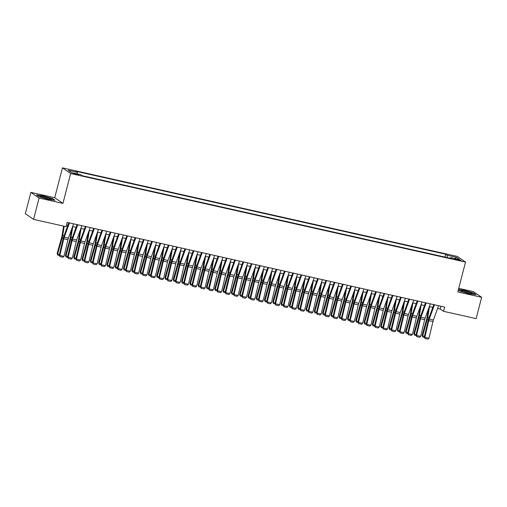 <?xml version="1.0" encoding="UTF-8"?>
<svg xmlns="http://www.w3.org/2000/svg" width="507" height="507" viewBox="0 0 507 507"><rect width="100%" height="100%" fill="white"/><g stroke="black" fill="none" stroke-linecap="round" stroke-linejoin="round"><path stroke-width="0.76" d="M76.734 174.63L78.769 174.852L75.315 173.654L73.274 173.432L76.734 174.63M30.87 192.381L39.077 198.041L62.925 203.389L54.718 197.73L30.87 192.381L25.35 213.713L33.563 219.373L66.119 226.673L67.222 222.408L444.677 307.065L443.574 311.33L476.13 318.63L481.65 297.298L473.437 291.639L458.734 288.337M54.718 197.73L62.443 167.861L457.314 256.422L465.521 262.087L70.65 173.527L62.443 167.861M457.846 259.457L454.05 258.83L459.222 260.402L461.199 260.617L457.846 259.457L457.688 260.059M447.288 257.594L447.288 255.3L445.735 254.229L75.752 171.252L77.305 172.323L68.179 170.276L71.55 172.602L80.676 174.649L82.229 175.72L452.212 258.697L450.66 257.626L450.26 258.259M447.288 255.3L456.414 257.347L459.786 259.673L450.66 257.626M39.077 198.041L33.563 219.373M62.925 203.389L70.65 173.527M465.521 262.087L457.802 291.95L481.65 297.298M437.611 308.44L440.241 309.036L443.574 311.33M66.499 225.209L67.78 225.501M72.602 226.578L76.075 227.358M80.898 228.442L84.371 229.221M89.194 230.305L92.667 231.078M97.49 232.162L100.963 232.941M105.786 234.025L109.259 234.804M114.081 235.882L117.554 236.661M122.377 237.745L125.85 238.524M130.673 239.602L134.146 240.381M138.969 241.465L142.442 242.245M147.264 243.328L150.737 244.101M155.56 245.185L159.033 245.965M163.856 247.048L167.329 247.828M172.152 248.905L175.625 249.685M180.448 250.769L183.921 251.548M188.743 252.625L192.216 253.405M197.033 254.489L200.512 255.268M205.329 256.346L208.808 257.125M213.624 258.209L217.104 258.988M221.92 260.072L225.4 260.852M230.216 261.929L233.695 262.708M238.512 263.792L241.985 264.572M246.808 265.649L250.281 266.428M255.103 267.512L258.576 268.292M263.399 269.369L266.872 270.149M271.695 271.232L275.168 272.012M279.991 273.096L283.464 273.875M288.287 274.952L291.759 275.732M296.582 276.816L300.055 277.595M304.878 278.673L308.351 279.452M313.174 280.536L316.647 281.315M321.47 282.393L324.943 283.172M329.765 284.256L333.238 285.035M338.061 286.119L341.534 286.892M346.357 287.976L349.83 288.756M354.653 289.839L358.126 290.619M362.949 291.696L366.422 292.476M371.244 293.559L374.717 294.339M379.54 295.416L383.013 296.196M387.836 297.279L391.309 298.059M396.132 299.143L399.605 299.916M404.428 301L407.901 301.779M412.723 302.863L416.196 303.642M421.019 304.72L424.492 305.499M429.315 306.583L432.788 307.362M440.97 306.228L440.241 309.036M445 257.081L445.735 254.229M77.305 172.323L77.305 173.895M455.121 258.627L456.414 257.347M458.315 289.953L459.988 291.107L469.235 293.756L476.003 294.694L473.532 292.989L464.285 290.346L458.429 289.529M38.988 196.684L48.228 199.333L54.997 200.278L52.525 198.573L43.285 195.924L36.517 194.98L38.988 196.684M438.606 305.702L433.409 319.993A4.436 1.261 -77.4 0 0 432.94 321.571L428.998 338.226L424.853 337.294L425.031 338.486L424.258 337.066L428.2 320.418A6.648 1.889 102.6 0 1 428.903 318.041L433.783 304.618M424.258 337.066L424.853 337.294L428.795 320.646A4.436 1.261 -77.4 0 1 429.264 319.061L434.461 304.77M428.998 338.226L427.933 339.139L425.031 338.486M428.478 308.883L427.046 317.534A4.436 1.261 102.6 0 1 426.679 319.188L422.122 335.406L422.635 335.945L427.192 319.721A6.648 1.889 -77.4 0 0 427.743 317.243L429.499 306.621M424.384 337.37L422.794 337.016L422.122 335.406M422.794 337.016L422.635 335.945L424.429 336.344M468.157 293.217A5.761 0.627 14.5 0 0 472.163 293.749A5.761 0.627 14.5 0 0 465.274 291.227A5.761 0.627 14.5 0 0 461.205 290.917A5.761 0.627 14.5 0 0 468.157 293.217M469.888 293.566A4.36 0.475 14.5 0 0 465.42 292.241A4.36 0.475 14.5 0 0 463.29 291.855M458.372 289.738L464.317 290.568L473.272 293.135L475.427 294.618M51.106 199.346A5.761 0.627 14.5 0 0 51.163 199.333A5.761 0.627 14.5 0 0 47.043 197.508A5.761 0.627 14.5 0 0 40.319 196.253A5.761 0.627 14.5 0 0 40.205 196.501A5.761 0.627 14.5 0 0 45.434 198.376A5.761 0.627 14.5 0 0 51.106 199.346M48.887 199.143A4.36 0.475 14.5 0 0 42.284 197.438M36.916 195.258L43.317 196.146L52.272 198.712L54.42 200.195M430.31 303.839L425.113 318.13A4.436 1.261 -77.4 0 0 424.644 319.714L420.702 336.363L416.558 335.431L416.735 336.623L415.962 335.203L419.904 318.554A6.648 1.889 102.6 0 1 420.607 316.184L425.487 302.761M415.962 335.203L416.558 335.431L420.499 318.783A4.436 1.261 -77.4 0 1 420.968 317.198L426.165 302.907M420.702 336.363L419.638 337.275L416.735 336.623M422.014 301.982L416.817 316.273A4.436 1.261 -77.4 0 0 416.348 317.851L412.413 334.5L408.262 333.574L408.439 334.766L407.666 333.346L411.608 316.698A6.648 1.889 102.6 0 1 412.311 314.321L417.191 300.898M407.666 333.346L408.262 333.574L412.204 316.919A4.436 1.261 -77.4 0 1 412.673 315.341L417.869 301.05M412.413 334.5L411.342 335.412L408.439 334.766M413.718 300.119L408.522 314.41A4.436 1.261 -77.4 0 0 408.053 315.994L404.117 332.643L399.966 331.711L400.143 332.903L399.37 331.483L403.312 314.834A6.648 1.889 102.6 0 1 404.016 312.464L408.896 299.035M399.37 331.483L399.966 331.711L403.908 315.062A4.436 1.261 -77.4 0 1 404.377 313.478L409.574 299.187M404.117 332.643L403.046 333.555L400.143 332.903M405.423 298.255L400.226 312.553A4.436 1.261 -77.4 0 0 399.763 314.131L395.821 330.779L391.67 329.848L391.848 331.046L391.074 329.626L395.016 312.971A6.648 1.889 102.6 0 1 395.72 310.601L400.6 297.178M391.074 329.626L391.67 329.848L395.612 313.199A4.436 1.261 -77.4 0 1 396.081 311.621L401.278 297.33M395.821 330.779L394.75 331.692L391.848 331.046M420.183 307.02L418.75 315.671A4.436 1.261 102.6 0 1 418.383 317.325L413.826 333.549L414.339 334.081L418.896 317.864A6.648 1.889 -77.4 0 0 419.447 315.386L421.203 304.764M416.089 335.514L414.498 335.152L413.826 333.549M414.498 335.152L414.339 334.081L416.133 334.487M411.887 305.157L410.455 313.814A4.436 1.261 102.6 0 1 410.087 315.462L405.53 331.686L406.044 332.224L410.6 316A6.648 1.889 -77.4 0 0 411.152 313.522L412.907 302.901M407.793 333.65L406.202 333.295L405.53 331.686M406.202 333.295L406.044 332.224L407.837 332.624M403.591 303.3L402.159 311.951A4.436 1.261 102.6 0 1 401.791 313.605L397.234 329.829L397.748 330.361L402.305 314.137A6.648 1.889 -77.4 0 0 402.856 311.659L404.611 301.044M399.497 331.787L397.906 331.432L397.234 329.829M397.906 331.432L397.748 330.361L399.541 330.767M395.295 301.437L393.863 310.094A4.436 1.261 102.6 0 1 393.495 311.742L388.939 327.966L389.452 328.504L394.009 312.28A6.648 1.889 -77.4 0 0 394.56 309.802L396.316 299.181M391.201 329.93L389.61 329.575L388.939 327.966M389.61 329.575L389.452 328.504L391.246 328.904M397.127 296.399L391.93 310.69A4.436 1.261 -77.4 0 0 391.467 312.274L387.525 328.923L383.374 327.991L383.552 329.182L382.785 327.763L386.721 311.114A6.648 1.889 102.6 0 1 387.424 308.738L392.304 295.315M382.785 327.763L383.374 327.991L387.316 311.342A4.436 1.261 -77.4 0 1 387.785 309.758L392.982 295.467M387.525 328.923L386.454 329.835L383.552 329.182M386.999 299.58L385.567 308.231A4.436 1.261 102.6 0 1 385.2 309.885L380.643 326.109L381.156 326.641L385.713 310.417A6.648 1.889 -77.4 0 0 386.264 307.939L388.02 297.324M382.905 328.067L381.315 327.712L380.643 326.109M381.315 327.712L381.156 326.641L382.95 327.047M388.831 294.535L383.641 308.826A4.436 1.261 -77.4 0 0 383.172 310.411L379.23 327.059L375.079 326.128L375.256 327.319L374.489 325.9L378.425 309.251A6.648 1.889 102.6 0 1 379.128 306.881L384.008 293.458M374.489 325.9L375.079 326.128L379.021 309.479A4.436 1.261 -77.4 0 1 379.489 307.901L384.686 293.61M379.23 327.059L378.165 327.972L375.256 327.319M378.704 297.717L377.271 306.374A4.436 1.261 102.6 0 1 376.904 308.022L372.347 324.246L372.86 324.784L377.423 308.56A6.648 1.889 -77.4 0 0 377.975 306.082L379.724 295.461M374.61 326.21L373.019 325.855L372.347 324.246M373.019 325.855L372.86 324.784L374.654 325.183M380.535 292.678L375.345 306.969A4.436 1.261 -77.4 0 0 374.876 308.548L370.934 325.202L366.783 324.271L366.96 325.462L366.193 324.043L370.129 307.394A6.648 1.889 102.6 0 1 370.832 305.018L375.712 291.595M366.193 324.043L366.783 324.271L370.725 307.622A4.436 1.261 -77.4 0 1 371.194 306.038L376.39 291.747M370.934 325.202L369.869 326.115L366.96 325.462M370.408 295.86L368.982 304.511A4.436 1.261 102.6 0 1 368.614 306.165L364.051 322.382L364.565 322.921L369.128 306.697A6.648 1.889 -77.4 0 0 369.679 304.219L371.428 293.597M366.314 324.347L364.723 323.992L364.051 322.382M364.723 323.992L364.565 322.921L366.358 323.327M372.239 290.815L367.049 305.106A4.436 1.261 -77.4 0 0 366.58 306.691L362.638 323.339L358.487 322.408L358.664 323.599L357.898 322.179L361.84 305.531A6.648 1.889 102.6 0 1 362.537 303.161L367.417 289.738M357.898 322.179L358.487 322.408L362.429 305.759A4.436 1.261 -77.4 0 1 362.898 304.175L368.095 289.884M362.638 323.339L361.573 324.252L358.664 323.599M362.112 293.997L360.686 302.647A4.436 1.261 102.6 0 1 360.319 304.301L355.756 320.525L356.269 321.058L360.832 304.84A6.648 1.889 -77.4 0 0 361.383 302.362L363.132 291.74M358.018 322.49L356.427 322.129L355.756 320.525M356.427 322.129L356.269 321.058L358.062 321.463M363.944 288.958L358.753 303.249A4.436 1.261 -77.4 0 0 358.284 304.827L354.342 321.476L350.191 320.551L350.369 321.742L349.602 320.323L353.544 303.674A6.648 1.889 102.6 0 1 354.241 301.297L359.121 287.875M349.602 320.323L350.191 320.551L354.133 303.902A4.436 1.261 -77.4 0 1 354.602 302.318L359.799 288.027M354.342 321.476L353.278 322.389L350.369 321.742M353.816 292.14L352.39 300.79A4.436 1.261 102.6 0 1 352.023 302.445L347.46 318.662L347.973 319.201L352.536 302.977A6.648 1.889 -77.4 0 0 353.087 300.499L354.837 289.877M349.722 320.627L348.138 320.272L347.46 318.662M348.138 320.272L347.973 319.201L349.767 319.6M355.648 287.095L350.457 301.386A4.436 1.261 -77.4 0 0 349.988 302.971L346.047 319.619L341.895 318.688L342.073 319.879L341.306 318.459L345.248 301.811A6.648 1.889 102.6 0 1 345.951 299.441L350.825 286.011M341.306 318.459L341.895 318.688L345.837 302.039A4.436 1.261 -77.4 0 1 346.306 300.455L351.503 286.163M346.047 319.619L344.982 320.532L342.073 319.879M345.521 290.277L344.095 298.927A4.436 1.261 102.6 0 1 343.727 300.581L339.164 316.805L339.677 317.338L344.24 301.114A6.648 1.889 -77.4 0 0 344.792 298.636L346.541 288.02M341.426 318.764L339.842 318.409L339.164 316.805M339.842 318.409L339.677 317.338L341.471 317.743M347.352 285.238L342.162 299.529A4.436 1.261 -77.4 0 0 341.693 301.107L337.751 317.756L333.6 316.831L333.777 318.022L333.01 316.602L336.952 299.948A6.648 1.889 102.6 0 1 337.656 297.577L342.529 284.154M333.01 316.602L333.6 316.831L337.542 300.176A4.436 1.261 -77.4 0 1 338.011 298.598L343.207 284.307M337.751 317.756L336.686 318.669L333.777 318.022M337.225 288.413L335.799 297.07A4.436 1.261 102.6 0 1 335.431 298.718L330.868 314.942L331.382 315.481L335.945 299.257A6.648 1.889 -77.4 0 0 336.496 296.779L338.251 286.157M333.131 316.907L331.546 316.552L330.868 314.942M331.546 316.552L331.382 315.481L333.175 315.88M339.056 283.375L333.866 297.666A4.436 1.261 -77.4 0 0 333.397 299.25L329.455 315.899L325.304 314.967L325.488 316.159L324.714 314.739L328.656 298.091A6.648 1.889 102.6 0 1 329.36 295.714L334.233 282.291M324.714 314.739L325.304 314.967L329.246 298.319A4.436 1.261 -77.4 0 1 329.715 296.734L334.912 282.443M329.455 315.899L328.39 316.812L325.488 316.159M328.929 286.556L327.503 295.207A4.436 1.261 102.6 0 1 327.135 296.861L322.572 313.085L323.086 313.618L327.649 297.394A6.648 1.889 -77.4 0 0 328.2 294.916L329.956 284.3M324.835 315.043L323.251 314.689L322.572 313.085M323.251 314.689L323.086 313.618L324.886 314.023M320.633 284.693L319.207 293.35A4.436 1.261 102.6 0 1 318.84 294.998L314.277 311.222L314.79 311.761L319.353 295.537A6.648 1.889 -77.4 0 0 319.904 293.059L321.66 282.437M316.539 313.187L314.955 312.832L314.277 311.222M314.955 312.832L314.79 311.761L316.59 312.16M312.337 282.836L310.911 291.487A4.436 1.261 102.6 0 1 310.544 293.141L305.981 309.365L306.494 309.897L311.057 293.673A6.648 1.889 -77.4 0 0 311.609 291.195L313.364 280.574M308.243 311.323L306.659 310.968L305.981 309.365M306.659 310.968L306.494 309.897L308.294 310.303M330.76 281.512L325.57 295.803A4.436 1.261 -77.4 0 0 325.101 297.387L321.159 314.036L317.008 313.104L317.192 314.296L316.419 312.876L320.361 296.227A6.648 1.889 102.6 0 1 321.064 293.857L325.938 280.434M316.419 312.876L317.008 313.104L320.95 296.456A4.436 1.261 -77.4 0 1 321.419 294.878L326.616 280.586M321.159 314.036L320.094 314.948L317.192 314.296M322.465 279.655L317.274 293.946A4.436 1.261 -77.4 0 0 316.805 295.524L312.863 312.179L308.712 311.247L308.896 312.439L308.123 311.019L312.065 294.371A6.648 1.889 102.6 0 1 312.768 291.994L317.648 278.571M308.123 311.019L308.712 311.247L312.654 294.599A4.436 1.261 -77.4 0 1 313.123 293.014L318.32 278.723M312.863 312.179L311.799 313.092L308.896 312.439M314.169 277.792L308.978 292.083A4.436 1.261 -77.4 0 0 308.51 293.667L304.568 310.316L300.417 309.384L300.6 310.576L299.827 309.156L303.769 292.507A6.648 1.889 102.6 0 1 304.473 290.137L309.352 276.714M299.827 309.156L300.417 309.384L304.358 292.735A4.436 1.261 -77.4 0 1 304.827 291.157L310.024 276.86M304.568 310.316L303.503 311.228L300.6 310.576M304.042 280.973L302.616 289.624A4.436 1.261 102.6 0 1 302.248 291.278L297.685 307.502L298.198 308.034L302.761 291.817A6.648 1.889 -77.4 0 0 303.313 289.339L305.068 278.717M299.948 309.466L298.363 309.105L297.685 307.502M298.363 309.105L298.198 308.034L299.998 308.44M305.873 275.935L300.683 290.226A4.436 1.261 -77.4 0 0 300.214 291.804L296.272 308.452L292.121 307.527L292.305 308.719L291.531 307.299L295.473 290.65A6.648 1.889 102.6 0 1 296.177 288.274L301.057 274.851M291.531 307.299L292.121 307.527L296.063 290.879A4.436 1.261 -77.4 0 1 296.532 289.294L301.728 275.003M296.272 308.452L295.207 309.371L292.305 308.719M295.746 279.116L294.32 287.767A4.436 1.261 102.6 0 1 293.952 289.421L289.389 305.639L289.903 306.177L294.466 289.953A6.648 1.889 -77.4 0 0 295.017 287.475L296.772 276.854M291.652 307.603L290.067 307.248L289.389 305.639M290.067 307.248L289.903 306.177L291.702 306.577M297.577 274.072L292.387 288.363A4.436 1.261 -77.4 0 0 291.918 289.947L287.976 306.596L283.825 305.664L284.009 306.855L283.236 305.436L287.177 288.787A6.648 1.889 102.6 0 1 287.881 286.417L292.761 272.988M283.236 305.436L283.825 305.664L287.767 289.015A4.436 1.261 -77.4 0 1 288.236 287.431L293.433 273.14M287.976 306.596L286.911 307.508L284.009 306.855M287.45 277.253L286.024 285.904A4.436 1.261 102.6 0 1 285.656 287.558L281.093 303.782L281.607 304.314L286.17 288.09A6.648 1.889 -77.4 0 0 286.721 285.618L288.477 274.997M283.356 305.74L281.772 305.385L281.093 303.782M281.772 305.385L281.607 304.314L283.407 304.72M289.282 272.215L284.091 286.506A4.436 1.261 -77.4 0 0 283.622 288.084L279.68 304.732L275.529 303.807L275.713 304.999L274.94 303.579L278.882 286.924A6.648 1.889 102.6 0 1 279.585 284.554L284.465 271.131M274.94 303.579L275.529 303.807L279.471 287.152A4.436 1.261 -77.4 0 1 279.94 285.574L285.137 271.283M279.68 304.732L278.616 305.645L275.713 304.999M279.154 275.39L277.728 284.047A4.436 1.261 102.6 0 1 277.361 285.695L272.798 301.918L273.311 302.457L277.874 286.233A6.648 1.889 -77.4 0 0 278.425 283.755L280.181 273.134M275.06 303.883L273.476 303.528L272.798 301.918M273.476 303.528L273.311 302.457L275.111 302.856M280.986 270.351L275.795 284.642A4.436 1.261 -77.4 0 0 275.326 286.227L271.384 302.875L267.233 301.944L267.417 303.135L266.644 301.716L270.586 285.067A6.648 1.889 102.6 0 1 271.289 282.697L276.169 269.268M266.644 301.716L267.233 301.944L271.175 285.295A4.436 1.261 -77.4 0 1 271.644 283.711L276.841 269.42M271.384 302.875L270.32 303.788L267.417 303.135M270.858 273.533L269.432 282.184A4.436 1.261 102.6 0 1 269.065 283.838L264.502 300.062L265.015 300.594L269.578 284.37A6.648 1.889 -77.4 0 0 270.13 281.892L271.885 271.277M266.764 302.02L265.18 301.665L264.502 300.062M265.18 301.665L265.015 300.594L266.815 301M272.696 268.488L267.5 282.779A4.436 1.261 -77.4 0 0 267.031 284.364L263.089 301.012L258.938 300.081L259.121 301.272L258.348 299.852L262.29 283.204A6.648 1.889 102.6 0 1 262.994 280.834L267.873 267.411M258.348 299.852L258.938 300.081L262.88 283.432A4.436 1.261 -77.4 0 1 263.348 281.854L268.545 267.563M263.089 301.012L262.024 301.925L259.121 301.272M262.563 271.67L261.137 280.327A4.436 1.261 102.6 0 1 260.769 281.974L256.206 298.198L256.719 298.737L261.282 282.513A6.648 1.889 -77.4 0 0 261.834 280.035L263.589 269.413M258.469 300.163L256.884 299.808L256.206 298.198M256.884 299.808L256.719 298.737L258.519 299.136M264.401 266.631L259.204 280.922A4.436 1.261 -77.4 0 0 258.735 282.5L254.793 299.155L250.648 298.224L250.826 299.415L250.052 297.996L253.994 281.347A6.648 1.889 102.6 0 1 254.698 278.97L259.578 265.548M250.052 297.996L250.648 298.224L254.584 281.575A4.436 1.261 -77.4 0 1 255.053 279.991L260.249 265.7M254.793 299.155L253.728 300.068L250.826 299.415M254.267 269.813L252.841 278.463A4.436 1.261 102.6 0 1 252.473 280.118L247.91 296.342L248.424 296.874L252.987 280.65A6.648 1.889 -77.4 0 0 253.538 278.172L255.294 267.55M250.173 298.3L248.588 297.945L247.91 296.342M248.588 297.945L248.424 296.874L250.224 297.279M256.105 264.768L250.908 279.059A4.436 1.261 -77.4 0 0 250.439 280.644L246.497 297.292L242.352 296.361L242.53 297.552L241.757 296.132L245.699 279.484A6.648 1.889 102.6 0 1 246.402 277.114L251.282 263.691M241.757 296.132L242.352 296.361L246.288 279.712A4.436 1.261 -77.4 0 1 246.757 278.134L251.954 263.836M246.497 297.292L245.432 298.205L242.53 297.552M245.971 267.95L244.545 276.607A4.436 1.261 102.6 0 1 244.178 278.254L239.615 294.478L240.128 295.011L244.691 278.793A6.648 1.889 -77.4 0 0 245.242 276.315L246.998 265.693M241.877 296.443L240.293 296.082L239.615 294.478M240.293 296.082L240.128 295.011L241.928 295.416M247.809 262.911L242.612 277.202A4.436 1.261 -77.4 0 0 242.143 278.78L238.201 295.429L234.057 294.504L234.234 295.695L233.461 294.275L237.403 277.627A6.648 1.889 102.6 0 1 238.106 275.25L242.986 261.827M233.461 294.275L234.057 294.504L237.992 277.855A4.436 1.261 -77.4 0 1 238.461 276.271L243.658 261.98M238.201 295.429L237.137 296.348L234.234 295.695M239.513 261.048L234.316 275.339A4.436 1.261 -77.4 0 0 233.847 276.923L229.905 293.572L225.761 292.64L225.938 293.832L225.165 292.412L229.107 275.764A6.648 1.889 102.6 0 1 229.81 273.393L234.69 259.971M225.165 292.412L225.761 292.64L229.703 275.992A4.436 1.261 -77.4 0 1 230.165 274.407L235.362 260.116M229.905 293.572L228.841 294.485L225.938 293.832M231.217 259.191L226.021 273.482A4.436 1.261 -77.4 0 0 225.552 275.06L221.61 291.709L217.465 290.784L217.642 291.975L216.869 290.555L220.811 273.907A6.648 1.889 102.6 0 1 221.515 271.53L226.395 258.107M216.869 290.555L217.465 290.784L221.407 274.129A4.436 1.261 -77.4 0 1 221.876 272.551L227.066 258.259M221.61 291.709L220.545 292.621L217.642 291.975M237.675 266.093L236.249 274.743A4.436 1.261 102.6 0 1 235.882 276.397L231.319 292.615L231.832 293.154L236.395 276.93A6.648 1.889 -77.4 0 0 236.946 274.452L238.702 263.83M233.581 294.58L231.997 294.225L231.319 292.615M231.997 294.225L231.832 293.154L233.632 293.553M229.386 264.229L227.954 272.88A4.436 1.261 102.6 0 1 227.586 274.534L223.023 290.758L223.536 291.291L228.099 275.067A6.648 1.889 -77.4 0 0 228.651 272.595L230.406 261.973M225.285 292.723L223.701 292.362L223.023 290.758M223.701 292.362L223.536 291.291L225.336 291.696M221.09 262.366L219.658 271.023A4.436 1.261 102.6 0 1 219.29 272.671L214.727 288.895L215.241 289.434L219.804 273.21A6.648 1.889 -77.4 0 0 220.355 270.732L222.11 260.11M216.99 290.86L215.405 290.505L214.727 288.895M215.405 290.505L215.241 289.434L217.04 289.833M222.922 257.328L217.725 271.619A4.436 1.261 -77.4 0 0 217.256 273.203L213.314 289.852L209.169 288.92L209.347 290.112L208.573 288.692L212.515 272.044A6.648 1.889 102.6 0 1 213.219 269.673L218.099 256.244M208.573 288.692L209.169 288.92L213.111 272.272A4.436 1.261 -77.4 0 1 213.58 270.687L218.77 256.396M213.314 289.852L212.249 290.764L209.347 290.112M212.794 260.509L211.362 269.16A4.436 1.261 102.6 0 1 210.994 270.814L206.431 287.038L206.951 287.57L211.508 271.346A6.648 1.889 -77.4 0 0 212.059 268.868L213.815 258.253M208.694 288.996L207.11 288.641L206.431 287.038M207.11 288.641L206.951 287.57L208.745 287.976M214.626 255.465L209.429 269.756A4.436 1.261 -77.4 0 0 208.96 271.34L205.018 287.989L200.873 287.057L201.051 288.255L200.278 286.835L204.22 270.18A6.648 1.889 102.6 0 1 204.923 267.81L209.803 254.387M200.278 286.835L200.873 287.057L204.815 270.408A4.436 1.261 -77.4 0 1 205.284 268.83L210.475 254.539M205.018 287.989L203.953 288.901L201.051 288.255M204.498 258.646L203.066 267.303A4.436 1.261 102.6 0 1 202.699 268.951L198.136 285.175L198.655 285.714L203.212 269.49A6.648 1.889 -77.4 0 0 203.763 267.012L205.519 256.39M200.398 287.139L198.814 286.785L198.136 285.175M198.814 286.785L198.655 285.714L200.449 286.113M206.33 253.608L201.133 267.899A4.436 1.261 -77.4 0 0 200.664 269.483L196.722 286.132L192.578 285.2L192.755 286.392L191.982 284.972L195.924 268.323A6.648 1.889 102.6 0 1 196.627 265.947L201.507 252.524M191.982 284.972L192.578 285.2L196.52 268.552A4.436 1.261 -77.4 0 1 196.989 266.967L202.179 252.676M196.722 286.132L195.658 287.044L192.755 286.392M196.203 256.789L194.77 265.44A4.436 1.261 102.6 0 1 194.403 267.094L189.846 283.318L190.359 283.85L194.916 267.626A6.648 1.889 -77.4 0 0 195.468 265.148L197.223 254.533M192.109 285.276L190.518 284.921L189.846 283.318M190.518 284.921L190.359 283.85L192.153 284.256M198.034 251.745L192.837 266.036A4.436 1.261 -77.4 0 0 192.368 267.62L188.427 284.269L184.282 283.337L184.459 284.528L183.686 283.109L187.628 266.46A6.648 1.889 102.6 0 1 188.331 264.09L193.211 250.667M183.686 283.109L184.282 283.337L188.224 266.688A4.436 1.261 -77.4 0 1 188.693 265.11L193.883 250.819M188.427 284.269L187.362 285.181L184.459 284.528M187.907 254.926L186.475 263.583A4.436 1.261 102.6 0 1 186.107 265.231L181.55 281.455L182.064 281.993L186.62 265.769A6.648 1.889 -77.4 0 0 187.172 263.291L188.927 252.67M183.813 283.419L182.222 283.058L181.55 281.455M182.222 283.058L182.064 281.993L183.857 282.393M189.738 249.888L184.542 264.179A4.436 1.261 -77.4 0 0 184.073 265.757L180.131 282.412L175.986 281.48L176.163 282.672L175.39 281.252L179.332 264.603A6.648 1.889 102.6 0 1 180.036 262.227L184.916 248.804M175.39 281.252L175.986 281.48L179.928 264.831A4.436 1.261 -77.4 0 1 180.397 263.247L185.587 248.956M180.131 282.412L179.066 283.324L176.163 282.672M181.443 248.024L176.246 262.315A4.436 1.261 -77.4 0 0 175.777 263.9L171.835 280.548L167.69 279.617L167.868 280.808L167.095 279.389L171.036 262.74A6.648 1.889 102.6 0 1 171.74 260.37L176.62 246.947M167.095 279.389L167.69 279.617L171.632 262.968A4.436 1.261 -77.4 0 1 172.101 261.384L177.292 247.093M171.835 280.548L170.77 281.461L167.868 280.808M173.147 246.168L167.95 260.459A4.436 1.261 -77.4 0 0 167.481 262.037L163.539 278.685L159.394 277.76L159.572 278.951L158.799 277.532L162.741 260.883A6.648 1.889 102.6 0 1 163.444 258.507L168.324 245.084M158.799 277.532L159.394 277.76L163.336 261.105A4.436 1.261 -77.4 0 1 163.805 259.527L168.996 245.236M163.539 278.685L162.474 279.598L159.572 278.951M179.611 253.069L178.179 261.72A4.436 1.261 102.6 0 1 177.811 263.374L173.255 279.591L173.768 280.13L178.325 263.906A6.648 1.889 -77.4 0 0 178.876 261.428L180.631 250.807M175.517 281.556L173.926 281.201L173.255 279.591M173.926 281.201L173.768 280.13L175.561 280.529M171.315 251.206L169.883 259.857A4.436 1.261 102.6 0 1 169.515 261.511L164.959 277.735L165.472 278.267L170.029 262.049A6.648 1.889 -77.4 0 0 170.58 259.571L172.336 248.95M167.221 279.699L165.631 279.338L164.959 277.735M165.631 279.338L165.472 278.267L167.266 278.673M163.02 249.343L161.587 258A4.436 1.261 102.6 0 1 161.22 259.647L156.663 275.871L157.176 276.41L161.733 260.186A6.648 1.889 -77.4 0 0 162.284 257.708L164.04 247.086M158.925 277.836L157.335 277.481L156.663 275.871M157.335 277.481L157.176 276.41L158.97 276.809M164.851 244.304L159.654 258.595A4.436 1.261 -77.4 0 0 159.185 260.18L155.243 276.828L151.099 275.897L151.276 277.088L150.503 275.669L154.445 259.02A6.648 1.889 102.6 0 1 155.148 256.65L160.028 243.221M150.503 275.669L151.099 275.897L155.041 259.248A4.436 1.261 -77.4 0 1 155.51 257.664L160.7 243.373M155.243 276.828L154.179 277.741L151.276 277.088M154.724 247.486L153.291 256.136A4.436 1.261 102.6 0 1 152.924 257.79L148.367 274.014L148.881 274.547L153.437 258.323A6.648 1.889 -77.4 0 0 153.989 255.845L155.744 245.23M150.63 275.973L149.039 275.618L148.367 274.014M149.039 275.618L148.881 274.547L150.674 274.952M156.555 242.441L151.359 256.738A4.436 1.261 -77.4 0 0 150.89 258.317L146.948 274.965L142.803 274.034L142.98 275.231L142.207 273.812L146.149 257.157A6.648 1.889 102.6 0 1 146.853 254.787L151.732 241.364M142.207 273.812L142.803 274.034L146.745 257.385A4.436 1.261 -77.4 0 1 147.214 255.807L152.404 241.516M146.948 274.965L145.883 275.878L142.98 275.231M146.428 245.622L144.996 254.28A4.436 1.261 102.6 0 1 144.628 255.927L140.071 272.151L140.585 272.69L145.141 256.466A6.648 1.889 -77.4 0 0 145.693 253.988L147.448 243.366M142.334 274.116L140.743 273.761L140.071 272.151M140.743 273.761L140.585 272.69L142.378 273.089M148.259 240.584L143.063 254.875A4.436 1.261 -77.4 0 0 142.594 256.46L138.652 273.108L134.507 272.177L134.685 273.368L133.911 271.948L137.853 255.3A6.648 1.889 102.6 0 1 138.557 252.923L143.437 239.5M133.911 271.948L134.507 272.177L138.449 255.528A4.436 1.261 -77.4 0 1 138.918 253.944L144.108 239.653M138.652 273.108L137.587 274.021L134.685 273.368M138.132 243.766L136.7 252.416A4.436 1.261 102.6 0 1 136.332 254.07L131.776 270.294L132.289 270.827L136.846 254.603A6.648 1.889 -77.4 0 0 137.397 252.125L139.152 241.509M134.038 272.253L132.447 271.898L131.776 270.294M132.447 271.898L132.289 270.827L134.082 271.232M139.964 238.721L134.767 253.012A4.436 1.261 -77.4 0 0 134.298 254.596L130.356 271.245L126.211 270.313L126.389 271.505L125.616 270.085L129.558 253.437A6.648 1.889 102.6 0 1 130.261 251.066L135.141 237.644M125.616 270.085L126.211 270.313L130.153 253.665A4.436 1.261 -77.4 0 1 130.622 252.087L135.813 237.796M130.356 271.245L129.291 272.158L126.389 271.505M129.836 241.902L128.404 250.559A4.436 1.261 102.6 0 1 128.037 252.207L123.48 268.431L123.993 268.97L128.55 252.746A6.648 1.889 -77.4 0 0 129.101 250.268L130.857 239.646M125.742 270.396L124.152 270.041L123.48 268.431M124.152 270.041L123.993 268.97L125.787 269.369M131.668 236.864L126.471 251.155A4.436 1.261 -77.4 0 0 126.002 252.733L122.06 269.388L117.916 268.457L118.093 269.648L117.32 268.228L121.262 251.58A6.648 1.889 102.6 0 1 121.965 249.203L126.845 235.78M117.32 268.228L117.916 268.457L121.857 251.808A4.436 1.261 -77.4 0 1 122.326 250.224L127.517 235.932M122.06 269.388L120.996 270.301L118.093 269.648M121.541 240.045L120.108 248.696A4.436 1.261 102.6 0 1 119.741 250.35L115.184 266.568L115.697 267.107L120.254 250.883A6.648 1.889 -77.4 0 0 120.805 248.405L122.561 237.783M117.447 268.533L115.856 268.178L115.184 266.568M115.856 268.178L115.697 267.107L117.491 267.512M123.372 235.001L118.175 249.292A4.436 1.261 -77.4 0 0 117.706 250.876L113.764 267.525L109.62 266.593L109.797 267.785L109.024 266.365L112.966 249.717A6.648 1.889 102.6 0 1 113.669 247.346L118.549 233.923M109.024 266.365L109.62 266.593L113.562 249.945A4.436 1.261 -77.4 0 1 114.031 248.36L119.221 234.069M113.764 267.525L112.7 268.437L109.797 267.785M113.245 238.182L111.813 246.833A4.436 1.261 102.6 0 1 111.445 248.487L106.888 264.711L107.402 265.243L111.958 249.026A6.648 1.889 -77.4 0 0 112.51 246.548L114.265 235.926M109.151 266.676L107.56 266.314L106.888 264.711M107.56 266.314L107.402 265.243L109.195 265.649M115.076 233.144L109.88 247.435A4.436 1.261 -77.4 0 0 109.411 249.013L105.469 265.662L101.324 264.736L101.501 265.928L100.728 264.508L104.67 247.86A6.648 1.889 102.6 0 1 105.374 245.483L110.253 232.06M100.728 264.508L101.324 264.736L105.266 248.088A4.436 1.261 -77.4 0 1 105.735 246.503L110.925 232.212M105.469 265.662L104.404 266.574L101.501 265.928M104.949 236.325L103.517 244.976A4.436 1.261 102.6 0 1 103.149 246.63L98.592 262.848L99.106 263.387L103.662 247.163A6.648 1.889 -77.4 0 0 104.214 244.685L105.969 234.063M100.855 264.812L99.264 264.458L98.592 262.848M99.264 264.458L99.106 263.387L100.899 263.786M106.781 231.281L101.584 245.572A4.436 1.261 -77.4 0 0 101.115 247.156L97.173 263.805L93.028 262.873L93.206 264.065L92.432 262.645L96.374 245.996A6.648 1.889 102.6 0 1 97.078 243.626L101.958 230.197M92.432 262.645L93.028 262.873L96.97 246.225A4.436 1.261 -77.4 0 1 97.439 244.64L102.636 230.349M97.173 263.805L96.108 264.717L93.206 264.065M96.653 234.462L95.221 243.113A4.436 1.261 102.6 0 1 94.853 244.767L90.297 260.991L90.81 261.523L95.367 245.299A6.648 1.889 -77.4 0 0 95.918 242.821L97.674 232.206M92.559 262.949L90.968 262.594L90.297 260.991M90.968 262.594L90.81 261.523L92.604 261.929M98.485 229.424L93.288 243.715A4.436 1.261 -77.4 0 0 92.819 245.293L88.877 261.942L84.732 261.016L84.91 262.208L84.137 260.788L88.079 244.133A6.648 1.889 102.6 0 1 88.782 241.763L93.662 228.34M84.137 260.788L84.732 261.016L88.674 244.361A4.436 1.261 -77.4 0 1 89.143 242.783L94.34 228.492M88.877 261.942L87.812 262.854L84.91 262.208M88.357 232.599L86.925 241.256A4.436 1.261 102.6 0 1 86.558 242.904L82.001 259.128L82.514 259.666L87.071 243.442A6.648 1.889 -77.4 0 0 87.622 240.964L89.378 230.343M84.263 261.092L82.673 260.737L82.001 259.128M82.673 260.737L82.514 259.666L84.308 260.066M90.189 227.561L84.992 241.852A4.436 1.261 -77.4 0 0 84.523 243.436L80.588 260.085L76.437 259.153L76.614 260.345L75.841 258.925L79.783 242.276A6.648 1.889 102.6 0 1 80.486 239.9L85.366 226.477M75.841 258.925L76.437 259.153L80.379 242.504A4.436 1.261 -77.4 0 1 80.847 240.92L86.044 226.629M80.588 260.085L79.517 260.997L76.614 260.345M80.062 230.742L78.629 239.393A4.436 1.261 102.6 0 1 78.262 241.047L73.705 257.271L74.218 257.803L78.775 241.579A6.648 1.889 -77.4 0 0 79.326 239.101L81.082 228.486M75.968 259.229L74.377 258.874L73.705 257.271M74.377 258.874L74.218 257.803L76.012 258.209M81.893 225.697L76.696 239.988A4.436 1.261 -77.4 0 0 76.227 241.573L72.292 258.221L68.141 257.29L68.318 258.481L67.545 257.062L71.487 240.413A6.648 1.889 102.6 0 1 72.19 238.043L77.07 224.62M67.545 257.062L68.141 257.29L72.083 240.641A4.436 1.261 -77.4 0 1 72.552 239.063L77.748 224.772M72.292 258.221L71.221 259.134L68.318 258.481M71.766 228.879L70.334 237.536A4.436 1.261 102.6 0 1 69.966 239.184L65.409 255.408L65.923 255.946L70.479 239.722A6.648 1.889 -77.4 0 0 71.031 237.244L72.786 226.623M67.672 257.372L66.081 257.017L65.409 255.408M66.081 257.017L65.923 255.946L67.716 256.346M73.597 223.84L68.401 238.132A4.436 1.261 -77.4 0 0 67.932 239.71L63.996 256.365L59.845 255.433L60.022 256.624L59.249 255.205L63.191 238.556A6.648 1.889 102.6 0 1 63.895 236.18L68.775 222.757M59.249 255.205L59.845 255.433L63.787 238.784A4.436 1.261 -77.4 0 1 64.256 237.2L69.453 222.909M63.996 256.365L62.925 257.277L60.022 256.624M63.622 226.116L62.038 235.673A4.436 1.261 102.6 0 1 61.67 237.327L57.114 253.551L57.627 254.083L62.184 237.859A6.648 1.889 -77.4 0 0 62.735 235.381L64.243 226.255M59.376 255.509L57.785 255.154L57.114 253.551M57.785 255.154L57.627 254.083L59.42 254.489M455.875 259.603L456.021 259.045M433.409 319.993L429.264 319.061M432.94 321.571L428.795 320.646M427.192 319.721L428.314 319.974M427.743 317.243L429.087 317.547M425.113 318.13L420.968 317.198M424.644 319.714L420.499 318.783M416.817 316.273L412.673 315.341M416.348 317.851L412.204 316.919M408.522 314.41L404.377 313.478M408.053 315.994L403.908 315.062M400.226 312.553L396.081 311.621M399.763 314.131L395.612 313.199M418.896 317.864L420.018 318.111M419.447 315.386L420.791 315.684M410.6 316L411.722 316.248M411.152 313.522L412.495 313.82M402.305 314.137L403.426 314.391M402.856 311.659L404.199 311.963M394.009 312.28L395.13 312.527M394.56 309.802L395.904 310.1M391.93 310.69L387.785 309.758M391.467 312.274L387.316 311.342M385.713 310.417L386.835 310.671M386.264 307.939L387.608 308.243M383.641 308.826L379.489 307.901M383.172 310.411L379.021 309.479M377.423 308.56L378.539 308.807M377.975 306.082L379.312 306.38M375.345 306.969L371.194 306.038M374.876 308.548L370.725 307.622M369.128 306.697L370.243 306.95M369.679 304.219L371.016 304.523M367.049 305.106L362.898 304.175M366.58 306.691L362.429 305.759M360.832 304.84L361.947 305.087M361.383 302.362L362.72 302.66M358.753 303.249L354.602 302.318M358.284 304.827L354.133 303.902M352.536 302.977L353.652 303.23M353.087 300.499L354.425 300.797M350.457 301.386L346.306 300.455M349.988 302.971L345.837 302.039M344.24 301.114L345.356 301.367M344.792 298.636L346.129 298.94M342.162 299.529L338.011 298.598M341.693 301.107L337.542 300.176M335.945 299.257L337.06 299.504M336.496 296.779L337.833 297.077M333.866 297.666L329.715 296.734M333.397 299.25L329.246 298.319M327.649 297.394L328.764 297.647M328.2 294.916L329.537 295.22M319.353 295.537L320.468 295.784M319.904 293.059L321.242 293.357M311.057 293.673L312.173 293.927M311.609 291.195L312.946 291.5M325.57 295.803L321.419 294.878M325.101 297.387L320.95 296.456M317.274 293.946L313.123 293.014M316.805 295.524L312.654 294.599M308.978 292.083L304.827 291.157M308.51 293.667L304.358 292.735M302.761 291.817L303.877 292.064M303.313 289.339L304.65 289.636M300.683 290.226L296.532 289.294M300.214 291.804L296.063 290.879M294.466 289.953L295.581 290.207M295.017 287.475L296.354 287.78M292.387 288.363L288.236 287.431M291.918 289.947L287.767 289.015M286.17 288.09L287.285 288.344M286.721 285.618L288.058 285.916M284.091 286.506L279.94 285.574M283.622 288.084L279.471 287.152M277.874 286.233L278.989 286.48M278.425 283.755L279.763 284.053M275.795 284.642L271.644 283.711M275.326 286.227L271.175 285.295M269.578 284.37L270.694 284.623M270.13 281.892L271.467 282.196M267.5 282.779L263.348 281.854M267.031 284.364L262.88 283.432M261.282 282.513L262.398 282.76M261.834 280.035L263.171 280.333M259.204 280.922L255.053 279.991M258.735 282.5L254.584 281.575M252.987 280.65L254.102 280.903M253.538 278.172L254.875 278.476M250.908 279.059L246.757 278.134M250.439 280.644L246.288 279.712M244.691 278.793L245.806 279.04M245.242 276.315L246.579 276.613M242.612 277.202L238.461 276.271M242.143 278.78L237.992 277.855M234.316 275.339L230.165 274.407M233.847 276.923L229.703 275.992M226.021 273.482L221.876 272.551M225.552 275.06L221.407 274.129M236.395 276.93L237.51 277.183M236.946 274.452L238.284 274.756M228.099 275.067L229.215 275.32M228.651 272.595L229.988 272.893M219.804 273.21L220.919 273.457M220.355 270.732L221.692 271.03M217.725 271.619L213.58 270.687M217.256 273.203L213.111 272.272M211.508 271.346L212.623 271.6M212.059 268.868L213.403 269.173M209.429 269.756L205.284 268.83M208.96 271.34L204.815 270.408M203.212 269.49L204.327 269.737M203.763 267.012L205.107 267.309M201.133 267.899L196.989 266.967M200.664 269.483L196.52 268.552M194.916 267.626L196.032 267.88M195.468 265.148L196.811 265.453M192.837 266.036L188.693 265.11M192.368 267.62L188.224 266.688M186.62 265.769L187.736 266.017M187.172 263.291L188.515 263.589M184.542 264.179L180.397 263.247M184.073 265.757L179.928 264.831M176.246 262.315L172.101 261.384M175.777 263.9L171.632 262.968M167.95 260.459L163.805 259.527M167.481 262.037L163.336 261.105M178.325 263.906L179.44 264.16M178.876 261.428L180.219 261.732M170.029 262.049L171.144 262.296M170.58 259.571L171.924 259.869M161.733 260.186L162.848 260.433M162.284 257.708L163.628 258.006M159.654 258.595L155.51 257.664M159.185 260.18L155.041 259.248M153.437 258.323L154.553 258.576M153.989 255.845L155.332 256.149M151.359 256.738L147.214 255.807M150.89 258.317L146.745 257.385M145.141 256.466L146.257 256.713M145.693 253.988L147.036 254.286M143.063 254.875L138.918 253.944M142.594 256.46L138.449 255.528M136.846 254.603L137.967 254.856M137.397 252.125L138.741 252.429M134.767 253.012L130.622 252.087M134.298 254.596L130.153 253.665M128.55 252.746L129.672 252.993M129.101 250.268L130.445 250.566M126.471 251.155L122.326 250.224M126.002 252.733L121.857 251.808M120.254 250.883L121.376 251.136M120.805 248.405L122.149 248.709M118.175 249.292L114.031 248.36M117.706 250.876L113.562 249.945M111.958 249.026L113.08 249.273M112.51 246.548L113.853 246.846M109.88 247.435L105.735 246.503M109.411 249.013L105.266 248.088M103.662 247.163L104.784 247.416M104.214 244.685L105.557 244.982M101.584 245.572L97.439 244.64M101.115 247.156L96.97 246.225M95.367 245.299L96.488 245.553M95.918 242.821L97.262 243.126M93.288 243.715L89.143 242.783M92.819 245.293L88.674 244.361M87.071 243.442L88.193 243.69M87.622 240.964L88.966 241.262M84.992 241.852L80.847 240.92M84.523 243.436L80.379 242.504M78.775 241.579L79.897 241.833M79.326 239.101L80.67 239.405M76.696 239.988L72.552 239.063M76.227 241.573L72.083 240.641M70.479 239.722L71.601 239.969M71.031 237.244L72.374 237.542M68.401 238.132L64.256 237.2M67.932 239.71L63.787 238.784M62.184 237.859L63.305 238.113M62.735 235.381L64.078 235.685"/></g></svg>
